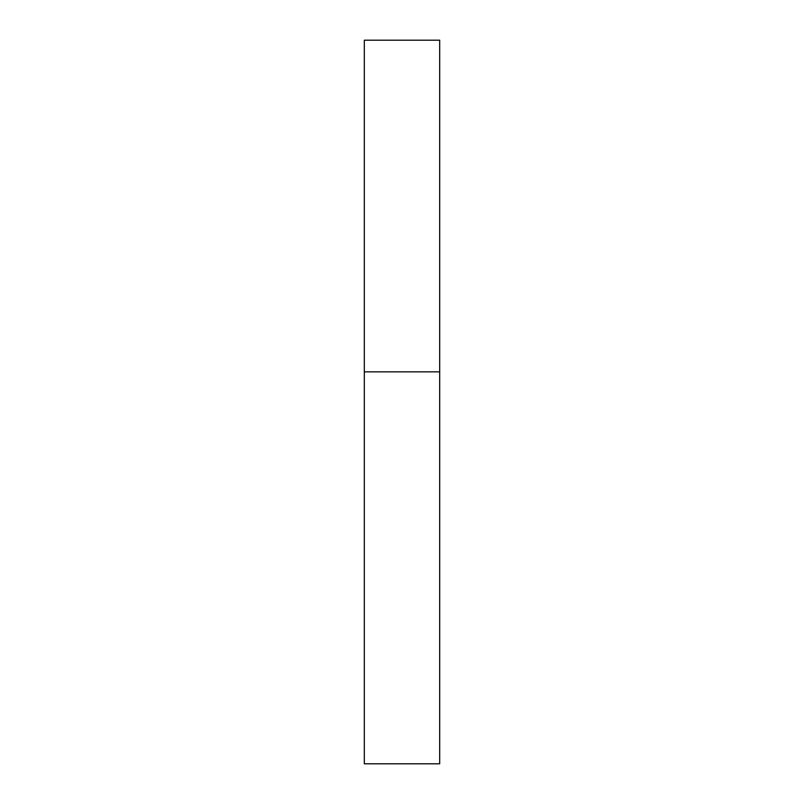 <?xml version="1.0" encoding="UTF-8"?>
<svg xmlns="http://www.w3.org/2000/svg" width="804" height="804" viewBox="0 0 804 804"><rect width="100%" height="100%" fill="white"/><g stroke="black" fill="none" stroke-linecap="round" stroke-linejoin="round"><path stroke-width="1.21" d="M439.687 371.85L364.312 371.85L439.687 371.85L439.687 40.2L364.312 40.2L364.312 763.8L439.687 763.8L439.687 371.85"/></g></svg>
